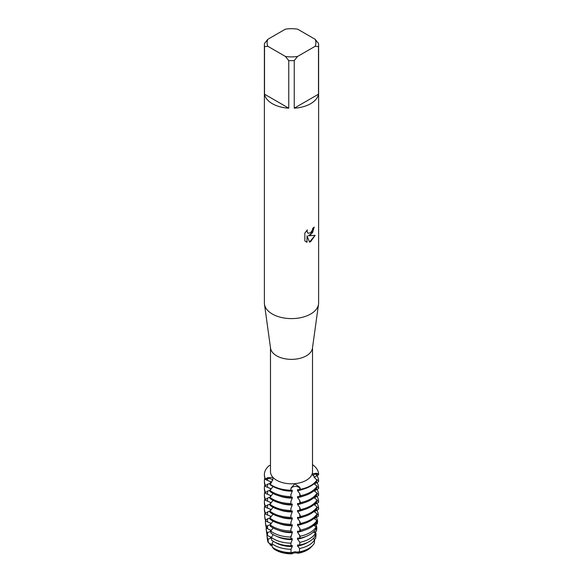 <?xml version="1.0" encoding="UTF-8"?>
<svg xmlns="http://www.w3.org/2000/svg" width="583" height="583" viewBox="0 0 583 583"><rect width="100%" height="100%" fill="white"/><g stroke="black" fill="none" stroke-linecap="round" stroke-linejoin="round"><path stroke-width="0.87" d="M270.906 489.436L270.906 488.751L265.527 486.47L265.527 485.464L270.906 482.841L270.906 481.828L265.527 479.554L265.527 479.051L267.539 478.701A4.54 2.623 180 0 1 272.939 480.079A4.54 2.623 0 0 0 272.888 480.02A4.54 2.623 0 0 0 267.539 478.701L265.527 479.051A27.117 15.654 180 0 1 269.208 465.628L270.483 465.409M265.527 479.554A27.117 15.654 0 0 1 264.383 475.05L264.383 474.547A27.117 15.654 180 0 0 265.527 479.051L267.495 477.747L272.589 477.331L273.063 478.286L271.547 482.345L269.922 484.531A27.117 15.654 0 0 0 272.327 486.12A27.117 15.654 0 0 0 290.895 490.704L290.895 490.194A27.117 15.654 180 0 1 269.922 484.028A27.117 15.654 180 0 0 290.895 490.194L290.946 488.051L294.823 483.875L299.771 487.242L300.456 489.319L299.764 488.175A4.54 2.623 0 0 0 294.765 486.455A4.54 2.623 0 0 0 290.939 488.984L290.895 490.194L290.939 488.984A4.54 2.623 180 0 1 294.765 486.455A4.54 2.623 180 0 1 299.764 488.175L300.456 489.829A27.117 15.654 0 0 0 310.673 486.12A27.117 15.654 0 0 0 317.094 480.217L315.163 478.351L312.459 473.717L316.562 473.258L318.609 474.19L316.511 474.219A4.54 2.623 0 0 0 312.714 475.495A4.54 2.623 180 0 1 316.511 474.219L318.609 474.19L318.609 474.7L314.011 477.368M272.144 545.826A4.54 2.623 0 0 0 270.403 545.171L270.906 544.588A21.921 12.651 180 0 1 270.468 543.83A21.921 12.651 0 0 0 270.906 544.588L272.05 544.792L270.906 544.588L270.906 544.099L268.42 542.788L267.991 539.195L270.906 538.189L270.906 537.183L267.568 535.558L267.247 532.753L270.752 531.281M278.798 550.571A21.921 12.651 0 0 0 292.265 552.91A21.921 12.651 180 0 1 278.798 550.571M292.112 553.056C293.781 551.562 295.654 551.394 297.731 552.538C295.654 551.394 293.781 551.562 292.112 553.056M299.385 551.897A24.129 13.926 0 0 0 308.56 548.581A24.129 13.926 0 0 0 314.303 543.283L314.682 539.771A24.552 14.174 180 0 1 308.859 545.127A24.552 14.174 180 0 1 299.589 548.486L299.385 551.897L297.541 551.933L297.541 552.422A21.921 12.651 0 0 0 304.202 550.571A21.921 12.651 180 0 1 297.541 552.422L298.008 553.289A4.54 2.623 0 0 0 291.901 553.85A22.314 12.884 180 0 1 275.723 550.075A22.314 12.884 180 0 1 273.208 548.348L273.325 547.889M315.133 39.28L318.478 43.426A27.117 15.654 180 0 1 318.617 45.008L318.617 302.949A27.117 15.654 180 0 1 318.529 304.195L312.452 348.197A21.017 12.134 180 0 1 306.359 355.812A21.017 12.134 180 0 1 284.234 358.618A21.017 12.134 180 0 1 270.548 348.197L264.471 304.195A27.117 15.654 180 0 1 264.383 302.949L264.383 45.008A27.117 15.654 180 0 1 264.522 43.426L267.867 39.28L285.415 29.15A24.406 14.087 180 0 1 297.585 29.15L315.133 39.28A24.406 14.087 180 0 1 315.133 46.312L318.478 46.596L318.478 94.198A27.117 15.654 180 0 1 310.673 103.679A27.117 15.654 180 0 1 294.24 108.19L294.24 60.588A27.117 15.654 180 0 1 288.76 60.588L288.76 108.19A27.117 15.654 180 0 1 264.522 94.198L264.522 46.596A27.117 15.654 180 0 1 264.383 45.008M312.517 347.716L312.517 471.669A21.017 12.134 180 0 1 306.359 480.246A21.017 12.134 180 0 1 283.455 482.877A21.017 12.134 180 0 1 270.483 471.669L270.483 347.716M318.529 304.195A27.117 15.654 180 0 1 310.673 314.026A27.117 15.654 180 0 1 282.128 317.64A27.117 15.654 180 0 1 264.471 304.195M310.673 234.869L308.349 235.758L315.104 235.364L310.673 241.646L309.529 242.134L307.03 235.838L307.03 242.207L304.851 240.925L304.851 233.062L307.365 229.855L307.022 231.415L307.955 233.273L310.673 232.755L312.452 229.942L312.707 228.317A27.117 15.654 0 0 0 314.23 227.1L310.673 234.869M291.908 553.85L292.265 553.427A21.921 12.651 180 0 1 275.999 549.725A21.921 12.651 180 0 1 273.529 548.027M292.265 553.427L292.265 552.422L291.048 552.655L290.975 549.273A24.552 14.174 180 0 1 274.141 545.127A24.552 14.174 180 0 1 271.948 543.677L272.254 547.131A24.129 13.926 0 0 0 274.44 548.581A24.129 13.926 0 0 0 291.048 552.655M310.673 485.617A27.117 15.654 180 0 1 300.456 489.319A27.117 15.654 180 0 0 310.673 485.617A27.117 15.654 180 0 0 317.094 479.714A27.117 15.654 180 0 1 310.673 485.617M314.179 227.144L312.524 232.748L308.349 235.758M307.933 233.258L306.971 231.393L307.263 229.957M305.849 241.726L306.979 242.178L307.03 235.838M309.515 242.091L315.039 235.379M312.517 464.651A27.117 15.654 180 0 1 318.609 474.19A27.117 15.654 180 0 0 312.517 464.651M270.906 545.105A21.921 12.651 180 0 1 270.148 543.633M309.471 548.027A21.921 12.651 180 0 1 297.541 552.946M270.403 545.171A22.314 12.884 180 0 1 269.557 543.312M311.956 546.111A22.314 12.884 180 0 1 298.008 553.289M264.522 46.596L267.867 46.312A24.406 14.087 180 0 1 267.867 39.28M267.867 46.312L285.415 56.442L288.76 60.588M294.24 60.588L297.585 56.442A24.406 14.087 180 0 1 285.415 56.442M297.585 56.442L315.133 46.312M318.617 45.008A27.117 15.654 180 0 1 318.478 46.596M288.76 108.19L264.522 94.198M318.478 94.198L294.24 108.19M290.975 549.273L292.265 546.504A21.921 12.651 180 0 1 275.999 542.809A21.921 12.651 180 0 1 275.336 542.409M315.272 534.531L316.044 534.8L315.622 538.466L314.266 539.421M315.345 531.725A24.552 14.174 180 0 1 316.044 534.8M292.265 546.504L292.265 545.499L290.939 545.826L290.932 543.167A25.324 14.619 180 0 1 273.595 538.889A25.324 14.619 180 0 1 271.35 537.402L271.62 540.142A24.989 14.429 0 0 0 273.828 541.607A24.989 14.429 0 0 0 290.939 545.826M316.03 527.87L316.817 528.22L316.482 531.084L314.266 532.505M315.403 533.379A25.324 14.619 180 0 1 309.405 538.889A25.324 14.619 180 0 1 299.866 542.35L299.749 545.025A24.989 14.429 0 0 0 309.172 541.607A24.989 14.429 0 0 0 315.082 536.171L315.403 533.379L313.588 531.834M290.932 543.167L292.265 539.588A21.921 12.651 180 0 1 277.034 536.447M315.833 524.503A25.324 14.619 180 0 1 316.817 528.22M292.265 539.588L292.265 538.583L290.917 538.998L290.917 537.052A26.097 15.063 180 0 1 273.048 532.643A26.097 15.063 180 0 1 270.738 531.12L270.935 533.124A25.849 14.925 0 0 0 273.223 534.633A25.849 14.925 0 0 0 290.917 538.998M316.773 521.282L317.589 521.654L317.341 523.745L314.266 525.589M316.132 526.966A26.097 15.063 180 0 1 309.952 532.643A26.097 15.063 180 0 1 300.121 536.214L300.034 538.167A25.849 14.925 0 0 0 309.777 534.633A25.849 14.925 0 0 0 315.899 529.007L316.132 526.966L313.851 525.196M290.917 537.052L292.265 532.673A21.921 12.651 180 0 1 278.652 530.275M316.314 517.325A26.097 15.063 180 0 1 317.589 521.654M292.265 532.673L292.265 531.66L290.902 532.17L290.895 530.945A26.862 15.508 180 0 1 272.501 526.405A26.862 15.508 180 0 1 270.126 524.831L270.25 526.099A26.709 15.42 0 0 0 272.611 527.659A26.709 15.42 0 0 0 290.902 532.17M317.094 514.512L318.354 515.088L318.201 516.407L314.266 518.666M316.861 520.561A26.862 15.508 180 0 1 310.499 526.405A26.862 15.508 180 0 1 300.376 530.078L300.325 531.31A26.709 15.42 0 0 0 310.389 527.659A26.709 15.42 0 0 0 316.707 521.851L316.861 520.561L313.982 518.404M290.895 530.945L290.939 529.007L292.265 525.749A21.921 12.651 180 0 1 279.403 523.658M316.773 510.183A26.862 15.508 180 0 1 318.354 515.088M292.265 525.749L292.265 524.744L290.895 525.298L290.895 524.285A27.117 15.654 180 0 1 272.327 519.708A27.117 15.654 180 0 1 269.922 518.119L269.922 519.132A27.117 15.654 0 0 0 272.327 520.714A27.117 15.654 0 0 0 290.895 525.298M317.094 507.589L318.609 508.289L318.609 509.294L314.266 511.75M317.094 513.805A27.117 15.654 180 0 1 310.673 519.708A27.117 15.654 180 0 1 300.456 523.41L300.456 524.423A27.117 15.654 0 0 0 310.673 520.714A27.117 15.654 0 0 0 317.094 514.818L317.094 513.805L313.982 511.48M290.895 524.285L290.939 522.084L292.265 518.834A21.921 12.651 180 0 1 279.403 516.735M316.926 503.195A27.117 15.654 180 0 1 318.609 508.289M292.265 518.834L292.265 517.821L290.895 518.374L290.895 517.369A27.117 15.654 180 0 1 272.327 512.785A27.117 15.654 180 0 1 269.922 511.204L269.922 512.209A27.117 15.654 0 0 0 272.327 513.798A27.117 15.654 0 0 0 290.895 518.374M317.094 500.673L318.609 501.365L318.609 502.371L314.266 504.827M317.094 506.889A27.117 15.654 180 0 1 310.673 512.785A27.117 15.654 180 0 1 300.456 516.494L300.456 517.5A27.117 15.654 0 0 0 310.673 513.798A27.117 15.654 0 0 0 317.094 507.895L317.094 506.889L313.982 504.565M290.895 517.369L290.939 515.168L292.265 511.91A21.921 12.651 180 0 1 279.403 509.819M316.926 496.271A27.117 15.654 180 0 1 318.609 501.365M292.265 511.91L292.265 510.905L290.895 511.459L290.895 510.453A27.117 15.654 180 0 1 272.327 505.869A27.117 15.654 180 0 1 269.922 504.28L269.922 505.293A27.117 15.654 0 0 0 272.327 506.875A27.117 15.654 0 0 0 290.895 511.459M317.094 493.75L318.609 494.45L318.609 495.455L314.266 497.911M317.094 499.966A27.117 15.654 180 0 1 310.673 505.869A27.117 15.654 180 0 1 300.456 509.578L300.456 510.584A27.117 15.654 0 0 0 310.673 506.875A27.117 15.654 0 0 0 317.094 500.979L317.094 499.966L313.982 497.642M290.895 510.453L290.939 508.245L292.265 504.995A21.921 12.651 180 0 1 279.403 502.903M316.926 489.356A27.117 15.654 180 0 1 318.609 494.45M292.265 504.995L292.265 503.982L290.895 504.543L290.895 503.53A27.117 15.654 180 0 1 272.327 498.946A27.117 15.654 180 0 1 269.922 497.365L269.922 498.37A27.117 15.654 0 0 0 272.327 499.959A27.117 15.654 0 0 0 290.895 504.543M317.094 486.834L318.609 487.526L318.609 488.539L314.266 490.988M317.094 493.05A27.117 15.654 180 0 1 310.673 498.946A27.117 15.654 180 0 1 300.456 502.655L300.456 503.668A27.117 15.654 0 0 0 310.673 499.959A27.117 15.654 0 0 0 317.094 494.056L317.094 493.05L313.982 490.726M290.895 503.53L290.939 501.329L292.265 498.071A21.921 12.651 180 0 1 279.403 495.98M316.926 482.433A27.117 15.654 180 0 1 318.609 487.526M292.265 498.071L292.265 497.066L290.895 497.62L290.895 496.614A27.117 15.654 180 0 1 272.327 492.03A27.117 15.654 180 0 1 269.922 490.441L269.922 491.454A27.117 15.654 0 0 0 272.327 493.036A27.117 15.654 0 0 0 290.895 497.62M317.094 479.911L318.609 480.611L318.609 481.616L314.266 484.072M317.094 486.127A27.117 15.654 180 0 1 310.673 492.03A27.117 15.654 180 0 1 300.456 495.739L300.456 496.745A27.117 15.654 0 0 0 310.673 493.036A27.117 15.654 0 0 0 317.094 487.14L317.094 486.127L313.982 483.803M290.895 496.614L290.939 494.413L292.265 491.156A21.921 12.651 180 0 1 279.403 489.064M316.926 475.517A27.117 15.654 180 0 1 318.609 480.611M292.265 491.156L292.265 490.15L290.895 490.704M300.456 489.829L297.541 489.662L297.541 490.675L299.764 493.604L300.456 495.739M300.456 496.745L297.541 496.585L297.541 497.59L299.764 500.52L300.456 502.655M300.456 503.668L297.541 503.501L297.541 504.514L299.764 507.443L300.456 509.578M300.456 510.584L297.541 510.424L297.541 511.429L299.764 514.359L300.456 516.494M300.456 517.5L297.541 517.34L297.541 518.345L299.764 521.282L300.456 523.41M300.456 524.423L297.541 524.263L297.541 525.268L299.764 528.198L300.376 530.078M300.325 531.31L297.541 531.179L297.541 532.184L300.121 536.214M300.034 538.167L297.541 538.094L297.541 539.107L299.866 542.35M299.749 545.025L297.541 545.018L297.541 546.023L299.589 548.486M314.682 539.771L313.311 538.444M273.055 486.528L269.922 490.441M273.055 493.444L269.922 497.365M273.055 500.367L269.922 504.28M273.055 507.283L269.922 511.204M273.055 514.199L269.922 518.119M273.055 521.122L270.126 524.831M273.099 527.928L270.738 531.12M273.179 534.611L271.35 537.402M273.259 541.264L271.948 543.677M270.906 530.945L270.906 530.26L266.744 528.373L266.511 526.325L270.556 524.387M270.906 524.03L270.906 523.345L265.921 521.187L265.768 519.898L270.556 517.471M270.906 517.106L270.906 516.421L265.527 514.148L265.527 513.142L270.556 510.548M270.906 510.191L270.906 509.506L265.527 507.225L265.527 506.219L270.556 503.632M270.906 503.275L270.906 502.582L265.527 500.309L265.527 499.303L270.556 496.716M270.906 496.352L270.906 495.667L265.527 493.393L265.527 492.38L270.556 489.793M264.383 474.547A27.117 15.654 180 0 1 269.208 465.628M270.906 482.841A21.921 12.651 180 0 1 270.148 481.361M303.597 489.064A21.921 12.651 180 0 1 297.541 490.675M265.527 485.464A27.117 15.654 180 0 1 264.383 480.96A27.117 15.654 180 0 1 264.871 478.002M264.383 480.96L264.383 481.966A27.117 15.654 0 0 0 265.527 486.47M270.782 489.56A21.921 12.651 180 0 1 270.148 488.284M303.597 495.98A21.921 12.651 180 0 1 297.541 497.59M265.527 492.38A27.117 15.654 180 0 1 264.383 487.876A27.117 15.654 180 0 1 264.871 484.925M264.383 487.876L264.383 488.889A27.117 15.654 0 0 0 265.527 493.393M270.782 496.476A21.921 12.651 180 0 1 270.148 495.2M303.597 502.903A21.921 12.651 180 0 1 297.541 504.514M265.527 499.303A27.117 15.654 180 0 1 264.383 494.799A27.117 15.654 180 0 1 264.871 491.841M264.383 494.799L264.383 495.805A27.117 15.654 0 0 0 265.527 500.309M270.782 503.399A21.921 12.651 180 0 1 270.148 502.123M303.597 509.819A21.921 12.651 180 0 1 297.541 511.429M265.527 506.219A27.117 15.654 180 0 1 264.383 501.715A27.117 15.654 180 0 1 264.871 498.764M264.383 501.715L264.383 502.728A27.117 15.654 0 0 0 265.527 507.225M270.782 510.314A21.921 12.651 180 0 1 270.148 509.039M303.597 516.735A21.921 12.651 180 0 1 297.541 518.345M265.527 513.142A27.117 15.654 180 0 1 264.383 508.638A27.117 15.654 180 0 1 264.871 505.68M264.383 508.638L264.383 509.644A27.117 15.654 0 0 0 265.527 514.148M270.782 517.238A21.921 12.651 180 0 1 270.148 515.962M303.597 523.658A21.921 12.651 180 0 1 297.541 525.268M265.768 519.898A26.862 15.508 180 0 1 264.697 516.487A26.862 15.508 180 0 1 264.988 512.931M264.697 516.487L264.85 517.806A26.709 15.42 0 0 0 265.921 521.187M270.782 524.153A21.921 12.651 180 0 1 270.148 522.878M304.348 530.275A21.921 12.651 180 0 1 297.541 532.184M266.511 526.325A26.097 15.063 180 0 1 265.469 523.017A26.097 15.063 180 0 1 265.549 520.408M265.469 523.017L265.71 525.094A25.849 14.925 0 0 0 266.744 528.373M270.782 531.069A21.921 12.651 180 0 1 270.148 529.801M305.966 536.447A21.921 12.651 180 0 1 297.541 539.107M267.247 532.753A25.324 14.619 180 0 1 266.234 529.539A25.324 14.619 180 0 1 266.263 527.316M266.234 529.539L266.569 532.388A24.989 14.429 0 0 0 267.568 535.558M267.991 539.195A24.552 14.174 180 0 1 267.007 536.068L267.429 539.676A24.129 13.926 0 0 0 268.42 542.788M270.906 538.189A21.921 12.651 180 0 1 270.148 536.717M307.664 542.409A21.921 12.651 180 0 1 297.541 546.023M267.007 536.068A24.552 14.174 180 0 1 266.992 534.225M267.539 480.195L267.539 478.701A13.351 9.714 138.6 0 0 267.495 477.747M290.939 490.478L290.939 488.984A13.351 1.705 84.8 0 1 290.946 488.051M299.764 489.669L299.764 488.175A13.351 1.705 84.8 0 1 299.771 487.242M316.511 475.713L316.511 474.219A13.351 10.764 15.3 0 1 316.562 473.258M299.764 493.604L299.764 496.592M299.764 500.52L299.764 503.508M299.764 507.443L299.764 510.431M299.764 514.359L299.764 517.347M299.764 521.282L299.764 524.27M299.764 528.198L299.764 531.186M299.764 535.114L299.764 538.109M299.764 542.037L299.764 544.784M290.939 542.846L290.939 545.593M290.939 535.923L290.939 538.911M290.939 529.007L290.939 531.995M290.939 522.084L290.939 525.072M290.939 515.168L290.939 518.156M290.939 508.245L290.939 511.233M290.939 501.329L290.939 504.317M290.939 494.413L290.939 497.401M316.511 481.099L316.511 482.637M316.511 488.015L316.511 489.552M316.511 494.938L316.511 496.476M316.511 501.854L316.511 503.391M316.511 508.777L316.511 510.307M316.511 515.693L316.511 517.23M316.511 522.171L316.511 524.146M316.511 528.081L316.511 530.829M267.539 532.556L267.539 535.311M267.539 525.64L267.539 528.628M267.539 518.717L267.539 521.705M267.539 511.801L267.539 514.789M267.539 504.878L267.539 507.866M267.539 497.962L267.539 500.95M267.539 491.046L267.539 494.034M267.539 484.123L267.539 487.111"/></g></svg>
